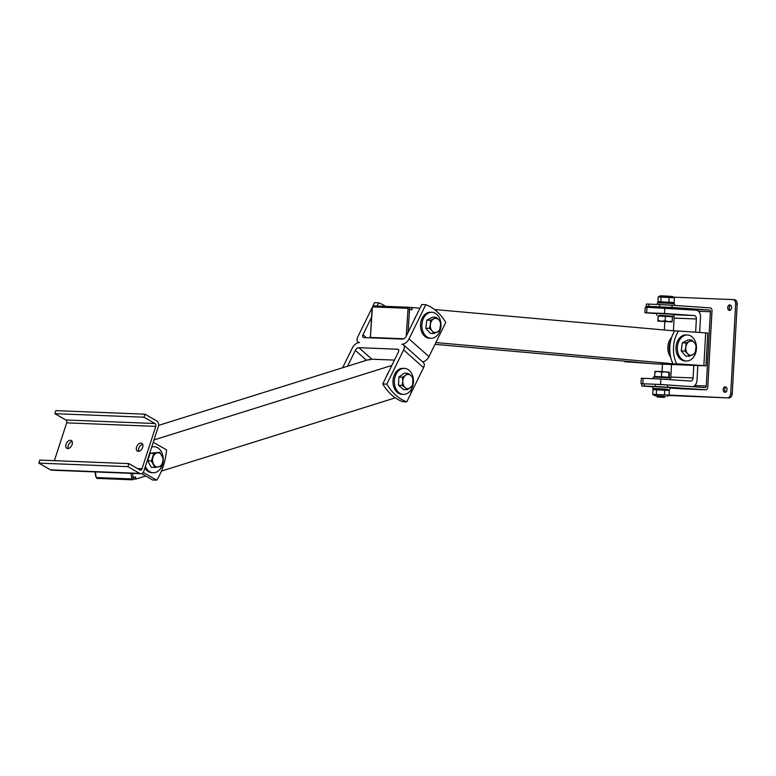 <?xml version="1.0" encoding="UTF-8"?>
<svg xmlns="http://www.w3.org/2000/svg" width="776" height="776" viewBox="0 0 776 776"><rect width="100%" height="100%" fill="white"/><g stroke="black" fill="none" stroke-linecap="round" stroke-linejoin="round"><path stroke-width="1.16" d="M67.725 448.547A4.481 2.842 -60.1 0 0 71.867 445.191A4.481 2.842 -60.1 0 0 71.305 440.525A4.481 2.842 -60.1 0 0 66.61 442.989A4.481 2.842 -60.1 0 0 66.833 448.295A4.481 2.842 -60.1 0 0 67.725 448.547M68.172 448.518A4.481 2.842 119.9 0 1 68.802 444.26A4.481 2.842 119.9 0 1 72.168 441.563M138.283 451.341A4.481 2.842 -60.1 0 0 142.415 447.985A4.481 2.842 -60.1 0 0 141.862 443.319A4.481 2.842 -60.1 0 0 137.158 445.793A4.481 2.842 -60.1 0 0 137.391 451.099A4.481 2.842 -60.1 0 0 138.283 451.341M138.72 451.322A4.481 2.842 119.9 0 1 139.36 447.054A4.481 2.842 119.9 0 1 142.726 444.357M163.241 458.441A13.017 9.554 92.3 0 0 157.606 447.723A13.017 9.554 92.3 0 0 154.22 446.724A13.017 9.554 92.3 0 0 151.679 447.092M145.393 466.425A13.017 9.554 92.3 0 0 153.192 472.739A13.017 9.554 92.3 0 0 163.261 459.557M154.22 446.724L152.843 446.666A13.017 9.554 92.3 0 0 151.795 446.704M144.86 468.044A13.017 9.554 92.3 0 0 151.815 472.681L153.192 472.739M141.552 473.632L152.639 480.005L156.723 480.16L143.211 472.4M153.25 442.242L166.559 449.896A54.698 40.129 -87.7 0 1 156.723 480.16M140.786 473.729L51.672 470.188A4.375 3.211 -87.7 0 1 50.527 469.858L38.8 463.117L39.78 460.09L128.903 463.621L139.903 469.936A2.192 1.6 92.3 0 0 140.466 470.11A2.192 1.6 92.3 0 0 142.018 468.762L155.792 426.383A2.192 1.6 92.3 0 0 154.977 423.521L143.987 417.207L54.863 413.666L55.853 410.64L144.966 414.18L156.694 420.922A4.375 3.211 92.3 0 1 158.323 426.635L143.89 471.042A4.375 3.211 92.3 0 1 140.786 473.729A4.375 3.211 92.3 0 1 139.651 473.389L127.914 466.648L38.8 463.117M127.914 466.648L128.903 463.621M54.388 460.663L66.678 422.852A2.192 1.6 92.3 0 0 65.863 419.991L54.863 413.666M143.987 417.207L144.966 414.18M433.959 333.535L432.106 330.954A7.11 5.219 92.3 0 0 437.237 332.109A7.11 5.219 92.3 0 0 440.642 326.609A7.11 5.219 92.3 0 0 438.925 319.954L440.778 322.544L439.652 330.644L433.959 333.535L430.302 333.389L425.743 328.19L426.858 320.09L432.552 317.19L436.209 317.335L438.925 319.954A7.11 5.219 92.3 0 0 433.794 318.8L436.209 317.335M432.106 330.954L429.39 328.335L430.389 324.3A7.11 5.219 92.3 0 0 432.106 330.954M430.389 324.3L430.515 320.236L433.794 318.8A7.11 5.219 92.3 0 0 430.389 324.3M426.858 320.09L430.515 320.236M425.743 328.19L429.39 328.335M394.509 384.139A13.017 9.554 92.3 0 0 403.384 394.392A13.017 9.554 92.3 0 0 413.443 381.763A13.017 9.554 92.3 0 0 404.412 368.377A13.017 9.554 92.3 0 0 394.509 384.139M404.412 368.377L403.045 368.319A13.017 9.554 92.3 0 0 393.141 384.091A13.017 9.554 92.3 0 0 402.007 394.334L403.384 394.392M422.687 361.917A6.567 3.822 -48.3 0 0 428.963 356.64L445.754 322.438A54.698 40.129 92.3 0 0 425.82 304.687L409.03 338.889A6.567 3.822 131.7 0 1 401.871 344.234A6.567 3.822 -48.3 0 1 403.53 344.845L423.454 362.596A6.567 3.822 131.7 0 1 423.55 367.678L406.76 401.881A54.698 40.129 -87.7 0 1 386.826 384.13L403.617 349.928A6.567 3.822 -48.3 0 0 403.53 344.845M347.541 366.224L355.33 350.354A3.279 1.911 131.7 0 1 358.91 347.687L397.525 349.219A3.279 1.911 131.7 0 1 398.36 349.52A3.279 1.911 131.7 0 1 398.408 352.061L382.743 383.965A54.698 40.129 92.3 0 0 402.676 401.716L406.76 401.881M385.507 306.345A54.698 40.129 92.3 0 0 378.659 302.815L377.087 306.016M371.423 317.559L363.003 334.718A3.279 1.911 -48.3 0 0 363.052 337.259A3.279 1.911 -48.3 0 0 363.876 337.57L402.492 339.102A3.279 1.911 -48.3 0 0 406.081 336.425L421.737 304.522L425.82 304.687M342.623 367.756L352.372 347.89A6.567 3.822 -48.3 0 1 359.54 342.555A6.567 3.822 131.7 0 1 357.881 341.935A6.567 3.822 131.7 0 1 357.794 336.862L372.092 307.723M378.659 302.815L374.575 302.659L372.732 306.413M386.826 384.13L382.743 383.965M407.225 389.736L405.13 387.593A7.11 5.219 92.3 0 0 410.339 387.806A7.11 5.219 92.3 0 0 413.201 381.763A7.11 5.219 92.3 0 0 410.834 375.497L412.929 377.64L412.599 385.847L407.225 389.736L403.568 389.591L398.524 385.274L398.854 377.068L404.228 373.178L407.885 373.324L410.834 375.497A7.11 5.219 92.3 0 0 405.625 375.283L407.885 373.324M405.13 387.593L402.172 385.42L402.773 381.336A7.11 5.219 92.3 0 0 405.13 387.593M402.773 381.336L402.501 377.214L405.625 375.283A7.11 5.219 92.3 0 0 402.773 381.336M398.854 377.068L402.501 377.214M398.524 385.274L402.172 385.42M154.899 467.453L151.242 467.307L147.712 460.779L150.166 453.203L159.817 452.301L163.358 458.829L162.553 462.632A7.11 5.219 92.3 0 0 162.019 455.58A7.11 5.219 92.3 0 0 157.256 452.844A7.11 5.219 92.3 0 0 153.027 457.151A7.11 5.219 92.3 0 0 153.561 464.203A7.11 5.219 92.3 0 0 158.323 466.939A7.11 5.219 92.3 0 0 162.553 462.632L160.894 466.405L154.899 467.453L151.359 460.925L153.823 453.349L159.817 452.301M150.166 453.203L153.823 453.349M147.712 460.779L151.359 460.925M664.828 308.024L664.518 313.485L646.699 312.776L647 307.315L696.062 310.177A6.567 4.811 -87.7 0 1 700.505 317.064L699.651 332.467M647 307.315L645.254 307.286L644.953 312.747L646.699 312.776M642.906 383.771L643.071 378.31L660.89 379.018L660.589 384.469L649.677 384.042M660.589 384.469L665.546 384.818M672.85 385.323L691.106 386.603M641.907 383.829L642.761 383.771M628.201 361.538A27.344 20.069 92.3 0 0 628.347 361.858L624.632 361.713A27.344 20.069 -87.7 0 1 624.399 361.199M643.566 362.906L628.347 361.858M648.978 363.391L624.632 361.713M705.947 365.835L707.76 333.069L705.665 332.885L703.851 365.651L705.947 365.835L689.292 365.215M693.802 365.389L693.104 377.941L670.833 377.058L671.521 364.507M673.393 330.799L674.092 318.092L696.373 318.975L695.645 332.196M656.806 313.611L644.953 312.747M664.518 313.485L694.151 315.531L673.946 314.726M670.833 377.058A3.279 2.406 -87.7 0 1 670.406 378.707M673.781 316.22A3.279 2.406 -87.7 0 1 674.092 318.092M643.071 378.31L641.315 378.271L641.015 383.732M693.104 377.941A3.279 2.406 92.3 0 1 690.572 381.055A3.279 2.406 92.3 0 1 690.524 381.055L660.89 379.018M691.154 386.603L691.93 386.632A6.567 4.811 -87.7 0 0 696.993 380.405L697.818 365.554M696.373 318.975A3.279 2.406 92.3 0 0 694.151 315.531M698.71 365.409L689.835 365.118M672.908 363.624A27.344 20.069 -87.7 0 1 674.722 330.867L678.437 331.012A27.344 20.069 92.3 0 0 676.623 363.769L698.71 365.467M703.851 365.651L676.623 363.769M705.665 332.885L678.437 331.012M388.524 372.189A13.124 9.632 92.3 0 0 386.7 375.914M145.684 476.008L135.897 479.073L135.577 476.939A2.192 1.436 72.6 0 1 134.743 478.967L132.386 479.714A2.192 1.436 72.6 0 1 132.046 479.752A1.096 0.805 92.3 0 1 131.842 479.781L97.689 478.423A1.096 0.805 92.3 0 0 97.892 478.394M395.314 397.836L161.447 471.071M391.832 365.447L154.007 439.924M371.966 359.24A1.096 0.805 92.3 0 0 371.772 359.191L394.46 360.093L371.558 359.22L367.717 359.899L158.576 425.394M134.588 479.025L135.897 479.073M670.61 341.12A13.017 9.554 92.3 0 0 669.222 346.824A13.017 9.554 92.3 0 0 669.989 353.196M670.658 357.115A13.017 9.554 -87.7 0 1 667.855 346.775A13.017 9.554 -87.7 0 1 671.638 337.395M414.229 319.819A13.124 9.632 -87.7 0 1 415.121 317.675A13.124 9.632 -87.7 0 1 416.052 316.104M410.63 307.461L419.923 308.217M434.482 309.517L674.693 330.915M412.085 307.519L411.94 309.702A2.192 1.484 -84.9 0 0 410.649 307.471A2.192 1.484 -84.9 0 0 410.601 307.461L408.302 307.257M435.87 342.565L689.195 365.215A2.192 1.484 -84.9 0 0 690.116 364.807M654.934 363.847A2.192 1.484 -84.9 0 0 654.983 363.857L435.006 344.331M430.166 312.437A13.017 9.554 92.3 0 0 421.882 326.124A13.017 9.554 92.3 0 0 430.913 338.297A13.017 9.554 92.3 0 0 440.972 325.668A13.017 9.554 92.3 0 0 431.941 312.282A13.017 9.554 92.3 0 0 430.166 312.437M430.913 338.297L429.535 338.249A13.017 9.554 -87.7 0 1 420.505 326.075A13.017 9.554 -87.7 0 1 428.788 312.389A13.017 9.554 -87.7 0 1 430.573 312.233L431.941 312.282M658.232 296.927L660.211 295.84L662.423 295.889L672.549 296.519L674.383 297.78L658.232 296.927L657.97 301.68L659.668 302.844M657.97 301.68L674.121 302.533L672.307 303.542M674.383 297.78L674.121 302.533M669.135 297.392L668.863 302.155M661.055 296.965L660.793 301.728M661.385 307.102L670.125 307.587M667.69 384.954L705.035 387.573A1.639 1.154 92.3 0 0 705.054 387.573A1.639 1.154 92.3 0 0 706.276 386.021L710.399 311.758A1.639 1.154 92.3 0 0 709.332 310.041L671.987 307.422L672.113 305.23L710.224 307.907A2.735 1.93 -87.7 0 1 711.999 310.769L707.76 387.214A2.735 1.93 -87.7 0 1 705.723 389.814A2.735 1.93 -87.7 0 1 705.685 389.814L667.573 387.146L667.69 384.954L655.342 384.275L655.216 386.458L667.573 387.146M670.105 307.965L686.091 309.09A1.639 1.154 -87.7 0 1 686.828 309.546M644.371 386.011L644.487 383.829L641.917 383.78L641.791 385.963L655.216 386.458M644.487 383.829L655.342 384.275M669.892 387.981L682.443 388.863A2.735 1.93 92.3 0 0 682.482 388.863A2.735 1.93 92.3 0 0 682.521 388.863M652.752 386.778L641.791 385.963M648.784 306.287L648.911 304.105L646.33 304.056L646.204 306.239L671.987 307.422M661.375 307.354L646.204 306.239M648.911 304.105L659.755 304.551L659.629 306.733M672.113 305.23L659.755 304.551M729.789 304.929A2.735 1.94 94 0 1 729.828 304.929A2.735 1.94 94 0 1 731.574 307.8A2.735 1.94 94 0 1 729.45 310.39A2.735 1.94 94 0 1 727.704 307.558A2.735 1.94 94 0 1 729.789 304.929M730.585 305.21A2.735 1.94 -86 0 0 729.246 307.635A2.735 1.94 -86 0 0 730.235 310.216M725.25 386.836A2.735 1.94 94 0 1 725.288 386.846A2.735 1.94 94 0 1 727.034 389.707A2.735 1.94 94 0 1 724.91 392.297A2.735 1.94 94 0 1 723.164 389.465A2.735 1.94 94 0 1 725.25 386.836M726.045 387.117A2.735 1.94 -86 0 0 724.706 389.542A2.735 1.94 -86 0 0 725.696 392.123M673.519 297.16L732.806 299.584A4.375 3.104 94 0 1 732.864 299.584A4.375 3.104 94 0 1 735.658 304.076L730.701 393.626A4.375 3.104 94 0 1 727.355 397.875L656.283 394.47L652.732 394.383L654.672 395.663L656.477 395.818M727.355 397.875L668.737 395.479M735.658 304.076L737.2 304.182A4.375 3.104 -86 0 0 734.406 299.691A4.375 3.104 -86 0 0 734.338 299.691L732.932 299.594M737.2 304.182L732.234 393.733L730.701 393.626M728.897 397.981A4.375 3.104 -86 0 0 732.234 393.733M662.035 371.646L662.452 364.148M664.343 329.994L664.809 321.613M653.004 389.63L655.07 388.553L657.757 388.63L667.408 389.242L669.348 390.512L653.004 389.63L652.732 394.383M665.197 396.604L656.477 395.76L665.197 396.604L664.304 397.399L657.243 397.002L664.304 397.399M665.207 396.303L654.672 395.663M669.348 390.512L669.087 395.275M664.722 390.163L664.46 394.916M656.544 389.717L656.283 394.47M656.719 315.26L656.826 313.397L673.966 314.348L673.869 316.21L659.067 315.473M671.512 316.162L673.869 316.21M674.47 305.395L674.557 303.755L665.992 303.154L657.408 302.805L657.32 304.454M669.901 387.525L652.771 386.574L652.664 388.427L654.915 388.64M667.554 389.339L652.664 388.427M670.348 379.668L670.445 378.019L661.87 377.417L653.295 377.068L653.208 378.707M665.381 371.84L661.685 372.247L658.29 371.452L669.281 372.14L669.009 372.703L665.381 371.84M668.126 377.301L654.585 376.428L655.09 371.355L658.29 371.452L654.828 371.927L655.07 371.374M669.281 372.14L669.475 372.849L669.281 372.14M669.222 377.349L669.475 372.849M668.757 377.204L669.009 372.703M661.433 376.738L661.685 372.247M654.585 376.428L655.672 376.612M668.097 377.805L668.126 377.233L661.909 376.796L655.681 376.544L655.642 377.117M669.911 296.267L662.811 295.908M672.181 321.225L672.433 316.724L658.077 316.045L657.873 321.128L672.064 321.914L672.026 321.332L672.074 321.914L668.64 321.633L672.181 321.225L672.074 321.914M657.835 320.546L657.873 321.128L657.99 320.43L661.54 321.235L657.864 321.128M665.168 320.769L668.64 321.633L661.54 321.235L665.168 320.769L665.42 316.278M658.242 315.939L657.99 320.43M659.037 315.977L659.959 315.386L671.521 316.075L671.482 316.666M689.437 356.242L687.585 353.662A7.11 5.219 92.3 0 0 692.716 354.807A7.11 5.219 92.3 0 0 696.13 349.316A7.11 5.219 92.3 0 0 694.404 342.662L696.256 345.242L695.131 353.342L689.437 356.242L685.79 356.097L681.221 350.897L682.346 342.798L688.04 339.898L691.688 340.043L694.404 342.662A7.11 5.219 92.3 0 0 689.272 341.508L691.688 340.043M687.585 353.662L684.878 351.043L685.868 347.008A7.11 5.219 92.3 0 0 687.585 353.662M685.868 347.008L686.003 342.944L689.272 341.508A7.11 5.219 92.3 0 0 685.868 347.008M682.346 342.798L686.003 342.944M681.221 350.897L684.878 351.043M685.644 335.145A13.017 9.554 92.3 0 0 677.361 348.831A13.017 9.554 92.3 0 0 686.401 361.005A13.017 9.554 92.3 0 0 696.46 348.375A13.017 9.554 92.3 0 0 687.429 334.99A13.017 9.554 92.3 0 0 685.644 335.145M686.401 361.005L685.024 360.947A13.017 9.554 -87.7 0 1 675.983 348.773A13.017 9.554 -87.7 0 1 684.277 335.096A13.017 9.554 -87.7 0 1 686.052 334.931L687.429 334.99M139.651 473.389L50.527 469.858M142.018 468.762L137.546 468.588M155.792 426.383L66.678 422.852M154.977 423.521L65.863 419.991M428.963 356.64L409.03 338.889M366.311 337.667L363.003 334.718M423.55 367.678L403.617 349.928M366.485 360.287L355.33 350.354M371.84 359.201L358.91 347.687M398.757 350.315L397.525 349.219M132.56 473.399L133.21 477.676A2.192 1.436 72.6 0 1 132.386 479.714L131.842 479.781A1.096 0.805 92.3 0 1 131.105 478.938A1.096 0.718 -107.4 0 0 131.687 477.9L130.989 473.341M135.577 476.939L131.687 477.9M369.027 359.957L371.772 359.191A1.096 0.805 92.3 0 0 371.558 359.22A2.192 1.436 -107.4 0 0 371.229 359.269A2.192 1.436 -107.4 0 0 370.938 359.414M95.341 471.924L96.04 476.483A1.096 0.718 -107.4 0 0 96.942 477.579L131.105 478.938M96.942 477.579A1.096 0.805 92.3 0 0 97.689 478.423C97.291 478.928 96.651 478.249 95.739 476.406L95.06 471.915M411.94 309.702L409.544 309.488L408.021 332.467M652.635 363.643L654.983 363.857A2.192 1.484 -84.9 0 0 655.031 363.857A1.096 0.805 92.3 0 0 655.06 363.857L689.195 365.215A1.096 0.805 92.3 0 0 689.34 365.205M690.349 364.827L655.06 363.857A1.096 0.805 92.3 0 0 655.09 363.857M410.649 307.471L408.176 307.248A1.096 0.805 92.3 0 1 408.205 307.248A2.192 1.484 95.1 0 1 408.254 307.257A2.192 1.484 95.1 0 1 409.544 309.488L408.001 309.391A1.096 0.747 -84.9 0 0 407.332 308.266L373.169 306.918A1.096 0.747 -84.9 0 0 372.354 307.975L370.472 336.347A1.096 0.747 -84.9 0 0 371.141 337.473L403.811 338.763M406.226 336.124L408.001 309.391M408.147 307.248L374.042 305.899A1.096 0.805 92.3 0 0 374.013 305.889L408.176 307.248A1.096 0.805 92.3 0 0 407.332 308.266M370.472 336.347L372.063 307.975L374.013 305.889A1.096 0.805 92.3 0 0 373.169 306.918M709.332 310.041L686.091 309.09M698.458 311.263L710.399 311.758M706.276 386.021L694.743 385.546M705.685 389.814L682.443 388.863M358.648 342.623L357.881 341.935M412.066 390.27L410.902 392.491M370.55 337.832L370.181 336.347M682.482 388.863L705.723 389.814M734.406 299.691L732.864 299.584M667.011 396.342L668.679 395.508M669.814 389.377L669.911 387.515M657.243 397.002L656.457 396.119M670.086 308.392L670.125 307.538M661.346 307.888L661.394 307.053"/></g></svg>
